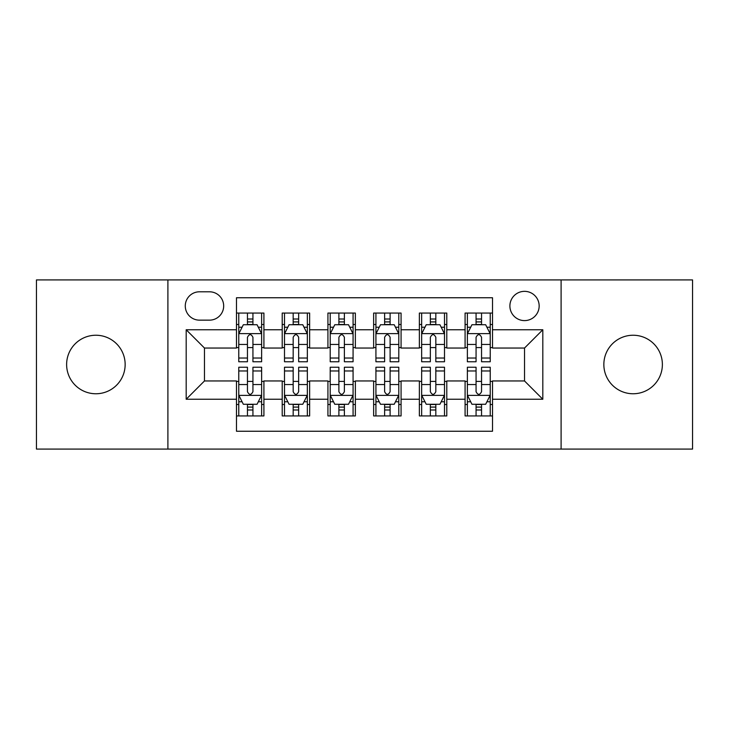 <?xml version="1.0" encoding="UTF-8"?>
<svg xmlns="http://www.w3.org/2000/svg" width="729" height="729" viewBox="0 0 729 729"><rect width="100%" height="100%" fill="white"/><g stroke="black" fill="none" stroke-linecap="round" stroke-linejoin="round"><path stroke-width="1.09" d="M633.109 335.24A29.26 29.26 0 0 0 603.849 364.5A29.26 29.26 0 0 0 633.109 393.76A29.26 29.26 0 0 0 662.379 364.5A29.26 29.26 0 0 0 633.109 335.24M95.891 335.24A29.26 29.26 0 0 0 66.621 364.5A29.26 29.26 0 0 0 95.891 393.76A29.26 29.26 0 0 0 125.151 364.5A29.26 29.26 0 0 0 95.891 335.24M524.525 291.345A14.635 14.635 0 0 0 509.89 305.98A14.635 14.635 0 0 0 524.525 320.605A14.635 14.635 0 0 0 539.159 305.98A14.635 14.635 0 0 0 524.525 291.345M561.102 449.082L692.55 449.082L692.55 279.918L561.102 279.918L561.102 449.082L167.898 449.082L167.898 279.918L36.45 279.918L36.45 449.082L167.898 449.082M492.522 313.06L465.084 313.06L465.084 329.754L446.795 329.754L446.795 348.043L465.084 348.043L465.084 329.754M446.795 329.754L446.795 313.06L419.366 313.06L419.366 329.754L401.078 329.754L401.078 348.043L419.366 348.043L419.366 329.754M401.078 329.754L401.078 313.06L373.64 313.06L373.64 329.754L355.36 329.754L355.36 348.043L373.64 348.043L373.64 329.754M355.36 329.754L355.36 313.06L327.922 313.06L327.922 329.754L309.634 329.754L309.634 348.043L327.922 348.043L327.922 329.754M309.634 329.754L309.634 313.06L282.205 313.06L282.205 348.043L263.916 348.043L263.916 313.06L236.478 313.06M236.478 415.94L263.916 415.94L263.916 380.957L282.205 380.957L282.205 415.94L309.634 415.94L309.634 380.957L327.922 380.957L327.922 399.246L309.634 399.246M327.922 399.246L327.922 415.94L355.36 415.94L355.36 380.957L373.64 380.957L373.64 399.246L355.36 399.246M373.64 399.246L373.64 415.94L401.078 415.94L401.078 380.957L419.366 380.957L419.366 399.246L401.078 399.246M419.366 399.246L419.366 415.94L446.795 415.94L446.795 380.957L465.084 380.957L465.084 399.246L446.795 399.246M199.445 320.149L209.505 320.149A14.17 14.17 0 0 0 223.675 305.98A14.17 14.17 0 0 0 209.505 291.8L199.445 291.8A14.17 14.17 0 0 0 185.275 305.98A14.17 14.17 0 0 0 199.445 320.149M561.102 279.918L167.898 279.918M492.522 329.754L492.522 297.751L236.478 297.751L236.478 348.043L204.475 348.043L204.475 380.957L236.478 380.957L236.478 431.249L492.522 431.249L492.522 380.957L524.525 380.957L524.525 348.043L492.522 348.043L492.522 329.754L542.813 329.754L542.813 399.246L492.522 399.246M236.478 399.246L186.187 399.246L186.187 329.754L236.478 329.754M465.084 399.246L465.084 415.94L492.522 415.94M236.478 324.496L238.766 324.496M247.45 324.496L252.936 324.496M261.629 324.496L263.916 324.496M236.478 347.587L238.766 347.587M247.45 347.587L252.936 347.587M261.629 347.587L263.916 347.587M236.478 381.413L238.766 381.413M247.45 381.413L252.936 381.413M261.629 381.413L263.916 381.413M236.478 404.504L238.766 404.504M247.45 404.504L252.936 404.504M261.629 404.504L263.916 404.504M282.205 347.587L284.492 347.587M293.176 347.587L298.662 347.587M307.346 347.587L309.634 347.587M282.205 324.496L284.492 324.496M293.176 324.496L298.662 324.496M307.346 324.496L309.634 324.496M282.205 381.413L284.492 381.413M293.176 381.413L298.662 381.413M307.346 381.413L309.634 381.413M282.205 404.504L284.492 404.504M293.176 404.504L298.662 404.504M307.346 404.504L309.634 404.504M327.922 381.413L330.21 381.413M338.894 381.413L344.38 381.413M353.073 381.413L355.36 381.413M327.922 404.504L330.21 404.504M338.894 404.504L344.38 404.504M353.073 404.504L355.36 404.504M327.922 324.496L330.21 324.496M338.894 324.496L344.38 324.496M353.073 324.496L355.36 324.496M327.922 347.587L330.21 347.587M338.894 347.587L344.38 347.587M353.073 347.587L355.36 347.587M373.64 381.413L375.927 381.413M384.62 381.413L390.106 381.413M398.79 381.413L401.078 381.413M373.64 404.504L375.927 404.504M384.62 404.504L390.106 404.504M398.79 404.504L401.078 404.504M373.64 324.496L375.927 324.496M384.62 324.496L390.106 324.496M398.79 324.496L401.078 324.496M373.64 347.587L375.927 347.587M384.62 347.587L390.106 347.587M398.79 347.587L401.078 347.587M419.366 381.413L421.654 381.413M430.338 381.413L435.824 381.413M444.508 381.413L446.795 381.413M419.366 404.504L421.654 404.504M430.338 404.504L435.824 404.504M444.508 404.504L446.795 404.504M419.366 324.496L421.654 324.496M430.338 324.496L435.824 324.496M444.508 324.496L446.795 324.496M419.366 347.587L421.654 347.587M430.338 347.587L435.824 347.587M444.508 347.587L446.795 347.587M465.084 381.413L467.371 381.413M476.064 381.413L481.55 381.413M490.234 381.413L492.522 381.413M465.084 404.504L467.371 404.504M476.064 404.504L481.55 404.504M490.234 404.504L492.522 404.504M465.084 324.496L467.371 324.496M476.064 324.496L481.55 324.496M490.234 324.496L492.522 324.496M465.084 347.587L467.371 347.587M476.064 347.587L481.55 347.587M490.234 347.587L492.522 347.587M204.475 348.043L186.187 329.754M204.475 380.957L186.187 399.246M542.813 329.754L524.525 348.043M542.813 399.246L524.525 380.957M252.936 319.01L247.45 319.01M261.629 358.03L252.936 358.03L252.936 361.757L261.629 361.757L261.629 333.864L257.055 324.724L243.34 324.724L238.766 333.864L238.766 361.757L247.45 361.757L247.45 358.03L238.766 358.03M238.766 333.864L238.766 313.06M261.629 333.864L261.629 313.06M247.45 324.724L247.45 313.06M252.936 313.06L252.936 324.724M252.936 358.03L252.936 337.299C251.113 333.773 249.282 333.773 247.45 337.299L247.45 358.03M247.45 409.99L252.936 409.99M238.766 370.97L247.45 370.97L247.45 367.243L238.766 367.243L238.766 395.136L243.34 404.276L257.055 404.276L261.629 395.136L261.629 367.243L252.936 367.243L252.936 370.97L261.629 370.97M261.629 395.136L261.629 415.94M238.766 395.136L238.766 415.94M252.936 404.276L252.936 415.94M247.45 415.94L247.45 404.276M247.45 370.97L247.45 391.701C249.282 395.227 251.113 395.227 252.936 391.701L252.936 370.97M298.662 319.01L293.176 319.01M307.346 358.03L298.662 358.03L298.662 361.757L307.346 361.757L307.346 333.864L302.772 324.724L289.058 324.724L284.492 333.864L284.492 361.757L293.176 361.757L293.176 358.03L284.492 358.03M284.492 333.864L284.492 313.06M307.346 333.864L307.346 313.06M293.176 324.724L293.176 313.06M298.662 313.06L298.662 324.724M298.662 358.03L298.662 337.299C296.831 333.773 295.008 333.773 293.176 337.299L293.176 358.03M344.38 319.01L338.894 319.01M353.073 358.03L344.38 358.03L344.38 361.757L353.073 361.757L353.073 333.864L348.498 324.724L334.784 324.724L330.21 333.864L330.21 361.757L338.894 361.757L338.894 358.03L330.21 358.03M330.21 333.864L330.21 313.06M353.073 333.864L353.073 313.06M338.894 324.724L338.894 313.06M344.38 313.06L344.38 324.724M344.38 358.03L344.38 337.299C342.557 333.773 340.725 333.773 338.894 337.299L338.894 358.03M390.106 319.01L384.62 319.01M398.79 358.03L390.106 358.03L390.106 361.757L398.79 361.757L398.79 333.864L394.216 324.724L380.502 324.724L375.927 333.864L375.927 361.757L384.62 361.757L384.62 358.03L375.927 358.03M375.927 333.864L375.927 313.06M398.79 333.864L398.79 313.06M384.62 324.724L384.62 313.06M390.106 313.06L390.106 324.724M390.106 358.03L390.106 337.299C388.275 333.773 386.452 333.773 384.62 337.299L384.62 358.03M435.824 319.01L430.338 319.01M444.508 358.03L435.824 358.03L435.824 361.757L444.508 361.757L444.508 333.864L439.942 324.724L426.228 324.724L421.654 333.864L421.654 361.757L430.338 361.757L430.338 358.03L421.654 358.03M421.654 333.864L421.654 313.06M444.508 333.864L444.508 313.06M430.338 324.724L430.338 313.06M435.824 313.06L435.824 324.724M435.824 358.03L435.824 337.299C434.001 333.773 432.169 333.773 430.338 337.299L430.338 358.03M293.176 409.99L298.662 409.99M284.492 370.97L293.176 370.97L293.176 367.243L284.492 367.243L284.492 395.136L289.058 404.276L302.772 404.276L307.346 395.136L307.346 367.243L298.662 367.243L298.662 370.97L307.346 370.97M307.346 395.136L307.346 415.94M284.492 395.136L284.492 415.94M298.662 404.276L298.662 415.94M293.176 415.94L293.176 404.276M293.176 370.97L293.176 391.701C294.999 395.227 296.831 395.227 298.662 391.701L298.662 370.97M338.894 409.99L344.38 409.99M330.21 370.97L338.894 370.97L338.894 367.243L330.21 367.243L330.21 395.136L334.784 404.276L348.498 404.276L353.073 395.136L353.073 367.243L344.38 367.243L344.38 370.97L353.073 370.97M353.073 395.136L353.073 415.94M330.21 395.136L330.21 415.94M344.38 404.276L344.38 415.94M338.894 415.94L338.894 404.276M338.894 370.97L338.894 391.701C340.725 395.227 342.548 395.227 344.38 391.701L344.38 370.97M384.62 409.99L390.106 409.99M375.927 370.97L384.62 370.97L384.62 367.243L375.927 367.243L375.927 395.136L380.502 404.276L394.216 404.276L398.79 395.136L398.79 367.243L390.106 367.243L390.106 370.97L398.79 370.97M398.79 395.136L398.79 415.94M375.927 395.136L375.927 415.94M390.106 404.276L390.106 415.94M384.62 415.94L384.62 404.276M384.62 370.97L384.62 391.701C386.443 395.227 388.275 395.227 390.106 391.701L390.106 370.97M430.338 409.99L435.824 409.99M421.654 370.97L430.338 370.97L430.338 367.243L421.654 367.243L421.654 395.136L426.228 404.276L439.942 404.276L444.508 395.136L444.508 367.243L435.824 367.243L435.824 370.97L444.508 370.97M444.508 395.136L444.508 415.94M421.654 395.136L421.654 415.94M435.824 404.276L435.824 415.94M430.338 415.94L430.338 404.276M430.338 370.97L430.338 391.701C432.169 395.227 433.992 395.227 435.824 391.701L435.824 370.97M481.55 319.01L476.064 319.01M490.234 358.03L481.55 358.03L481.55 361.757L490.234 361.757L490.234 333.864L485.66 324.724L471.945 324.724L467.371 333.864L467.371 361.757L476.064 361.757L476.064 358.03L467.371 358.03M467.371 333.864L467.371 313.06M490.234 333.864L490.234 313.06M476.064 324.724L476.064 313.06M481.55 313.06L481.55 324.724M481.55 358.03L481.55 337.299C479.718 333.773 477.887 333.773 476.064 337.299L476.064 358.03M476.064 409.99L481.55 409.99M467.371 370.97L476.064 370.97L476.064 367.243L467.371 367.243L467.371 395.136L471.945 404.276L485.66 404.276L490.234 395.136L490.234 367.243L481.55 367.243L481.55 370.97L490.234 370.97M490.234 395.136L490.234 415.94M467.371 395.136L467.371 415.94M481.55 404.276L481.55 415.94M476.064 415.94L476.064 404.276M476.064 370.97L476.064 391.701C477.887 395.227 479.718 395.227 481.55 391.701L481.55 370.97M282.205 399.246L263.916 399.246M282.205 329.754L263.916 329.754M261.511 333.636L238.884 333.636M238.766 327.239L242.083 327.239M258.312 327.239L261.629 327.239M247.45 344.462L238.766 344.462M261.629 344.462L252.936 344.462M252.936 321.917L247.45 321.917M238.884 395.364L261.511 395.364M261.629 401.761L258.312 401.761M242.083 401.761L238.766 401.761M252.936 384.538L261.629 384.538M238.766 384.538L247.45 384.538M247.45 407.083L252.936 407.083M307.237 333.636L284.602 333.636M284.492 327.239L287.8 327.239M304.039 327.239L307.346 327.239M293.176 344.462L284.492 344.462M307.346 344.462L298.662 344.462M298.662 321.917L293.176 321.917M352.954 333.636L330.319 333.636M330.21 327.239L333.527 327.239M349.756 327.239L353.073 327.239M338.894 344.462L330.21 344.462M353.073 344.462L344.38 344.462M344.38 321.917L338.894 321.917M398.681 333.636L376.046 333.636M375.927 327.239L379.244 327.239M395.473 327.239L398.79 327.239M384.62 344.462L375.927 344.462M398.79 344.462L390.106 344.462M390.106 321.917L384.62 321.917M444.398 333.636L421.763 333.636M421.654 327.239L424.961 327.239M441.2 327.239L444.508 327.239M430.338 344.462L421.654 344.462M444.508 344.462L435.824 344.462M435.824 321.917L430.338 321.917M284.602 395.364L307.237 395.364M307.346 401.761L304.039 401.761M287.8 401.761L284.492 401.761M298.662 384.538L307.346 384.538M284.492 384.538L293.176 384.538M293.176 407.083L298.662 407.083M330.319 395.364L352.954 395.364M353.073 401.761L349.756 401.761M333.527 401.761L330.21 401.761M344.38 384.538L353.073 384.538M330.21 384.538L338.894 384.538M338.894 407.083L344.38 407.083M376.046 395.364L398.681 395.364M398.79 401.761L395.473 401.761M379.244 401.761L375.927 401.761M390.106 384.538L398.79 384.538M375.927 384.538L384.62 384.538M384.62 407.083L390.106 407.083M421.763 395.364L444.398 395.364M444.508 401.761L441.2 401.761M424.961 401.761L421.654 401.761M435.824 384.538L444.508 384.538M421.654 384.538L430.338 384.538M430.338 407.083L435.824 407.083M490.116 333.636L467.489 333.636M467.371 327.239L470.688 327.239M486.917 327.239L490.234 327.239M476.064 344.462L467.371 344.462M490.234 344.462L481.55 344.462M481.55 321.917L476.064 321.917M467.489 395.364L490.116 395.364M490.234 401.761L486.917 401.761M470.688 401.761L467.371 401.761M481.55 384.538L490.234 384.538M467.371 384.538L476.064 384.538M476.064 407.083L481.55 407.083"/></g></svg>
